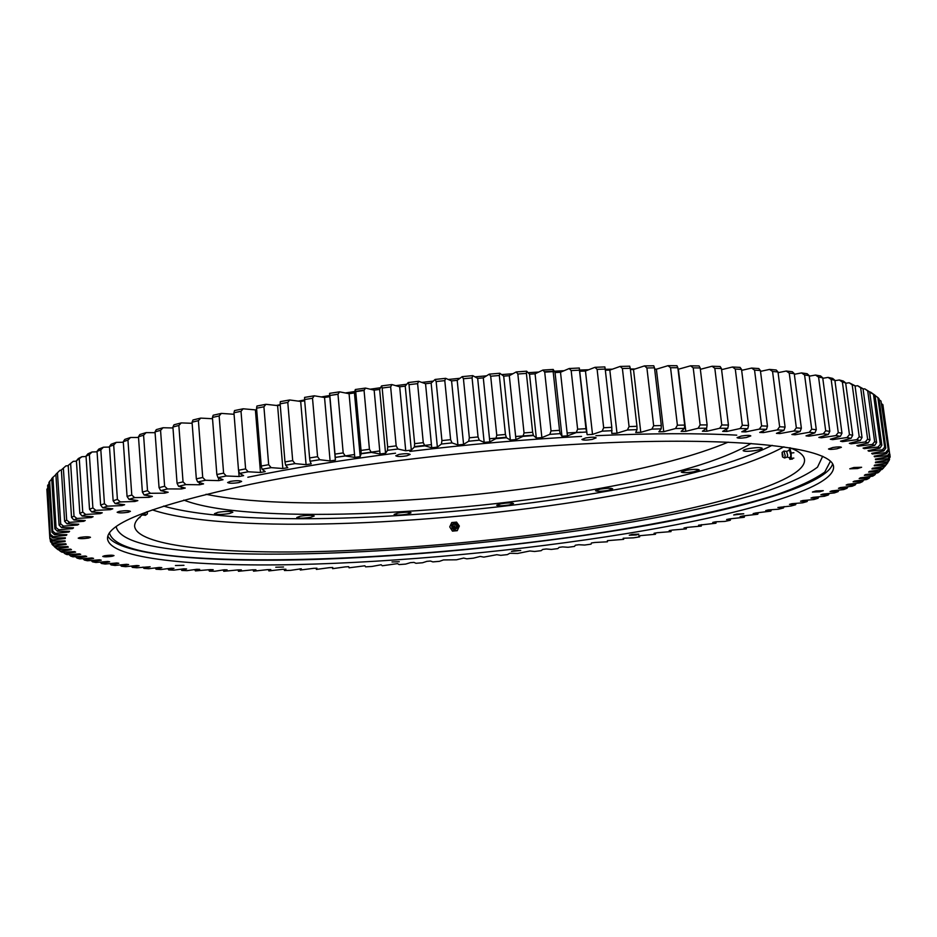 <?xml version="1.0" encoding="UTF-8"?>
<svg xmlns="http://www.w3.org/2000/svg" width="937" height="937" viewBox="0 0 937 937"><rect width="100%" height="100%" fill="white"/><g stroke="black" fill="none" stroke-linecap="round" stroke-linejoin="round"><path stroke-width="1.41" d="M218.52 477.858L218.743 480.622L223.029 479.721L218.016 477.647L226.262 475.984L239.087 476.511L243.608 475.633L239.521 473.408L248.188 471.779L260.474 472.471L265.218 471.604L262.079 469.238L271.144 467.645L282.845 468.512L287.788 467.668L285.621 465.174L295.05 463.616L306.083 464.67L311.201 463.85L310.053 461.227L319.786 459.727L330.105 460.945L335.376 460.161L335.259 457.42L354.537 454.527L335.259 457.385M399.033 454.41L395.777 455.769C397.194 456.717 400.895 456.729 406.857 455.792L410.148 454.422C408.731 453.473 405.03 453.461 399.033 454.41M585.789 437.919L581.889 439.465C583.083 440.343 586.539 440.32 592.243 439.406L596.155 437.86C594.972 436.993 591.505 437.005 585.789 437.919M741.354 436.056L737.056 437.638C738.051 438.375 741.19 438.329 746.484 437.485L750.806 435.904C749.811 435.166 746.66 435.213 741.354 436.056M832.841 447.511L828.507 448.987C829.362 449.596 832.208 449.514 837.034 448.776L841.391 447.3C840.536 446.691 837.69 446.762 832.841 447.511M853.818 467.516L849.765 468.805L857.542 468.559L861.618 467.27L853.818 467.516M816.022 490.953L812.414 492.054L819.652 491.796L823.283 490.695L816.022 490.953M736.833 514.038L733.683 514.963L743.767 513.781L736.833 514.038M631.995 534.418L629.277 535.214L636.082 534.968L638.811 534.16L631.995 534.418M513.804 550.722L511.438 551.424L520.738 550.476L513.804 550.722M392.029 561.966L399.279 561.72L392.029 561.966M275.771 567.236L283.56 567.014L275.771 567.236M175.442 565.515L183.968 565.316L175.442 565.515M104.581 555.758L102.754 556.426C104.159 557 107.298 556.953 112.171 556.273L113.998 555.606C112.604 555.032 109.465 555.079 104.581 555.758M80.137 537.405L78.204 538.154C79.774 538.857 83.217 538.822 88.535 538.061L90.491 537.311C88.933 536.608 85.478 536.632 80.137 537.405M119.327 511.356L117.137 512.258C118.776 513.101 122.466 513.089 128.205 512.246L130.419 511.344C128.779 510.501 125.078 510.513 119.327 511.356M230.256 481.407L227.621 482.532C229.214 483.469 232.997 483.48 238.982 482.555L241.641 481.442C240.059 480.505 236.265 480.494 230.256 481.407M832.642 463.897C826.305 485.741 734.257 511.157 625.553 529.042C522.799 545.896 404.105 557.246 302.405 559.787C201.877 562.118 118.706 554.915 107.931 536.233M626.08 533.645C520.761 550.769 398.717 562.27 295.448 564.601C193.455 566.733 110.824 558.85 107.556 539.08C105.869 523.549 153.762 505.242 251.21 484.171C359.691 461.882 522.53 444.103 643.988 441.585C765.798 439.02 832.197 450.51 833.567 466.614C835.417 488.458 739.715 515.151 626.08 533.645M183.043 481.864L178.85 425.48L172.912 427.014L177.058 483.258L183.043 481.864L185.854 484.593L199.511 484.769L203.563 483.879L197.672 481.946L205.461 480.271L218.743 480.622M185.854 484.593L178.545 486.291L185.257 488.06L181.462 488.962L167.489 488.938L160.684 490.637L168.168 492.253L164.654 493.155L150.424 493.295L144.134 494.982L152.356 496.434L149.112 497.336L134.705 497.629L128.955 499.304L137.833 500.604L134.869 501.494L120.358 501.927L115.146 503.591L124.633 504.727L121.962 505.605L107.392 506.167L102.73 507.807L112.78 508.791L110.402 509.658L95.832 510.349L91.709 511.965L102.262 512.785L100.177 513.64L85.677 514.448L82.093 516.029L93.091 516.697L91.287 517.529L76.916 518.454L73.871 519.988L85.255 520.515L83.744 521.323L69.537 522.354L67.031 523.842L78.743 524.228L77.513 525.013L63.517 526.137L61.526 527.578L73.531 527.824L72.571 528.585L58.832 529.792L57.356 531.185L69.584 531.302L68.893 532.029L55.447 533.317L54.475 534.64L66.878 534.64L66.457 535.332L53.339 536.69L52.847 537.967L65.391 537.838L65.215 538.506L52.449 539.923L52.437 541.141L65.063 540.895L65.145 541.527L52.765 543.003L53.198 544.151L65.871 543.8L66.187 544.409L54.217 545.92L55.084 547.009L67.769 546.552L68.307 547.126L56.759 548.684L58.047 549.714L70.708 549.152L71.47 549.691L60.366 551.284L62.053 552.244L74.644 551.6L75.628 552.104L64.981 553.72L67.042 554.622L79.54 553.884L80.723 554.364L70.544 555.992L72.969 556.836L85.349 556.016L86.719 556.461L77.021 558.101L79.786 558.874L92.013 557.995L93.571 558.393L84.365 560.045L87.446 560.759L99.509 559.811L101.231 560.174L92.517 561.825L95.902 562.481L107.778 561.462L109.652 561.802L101.442 563.453L105.12 564.039L116.774 562.961L118.8 563.266L111.081 564.917L115.028 565.444L126.46 564.308L128.638 564.589L121.412 566.217L125.617 566.686L136.79 565.515L139.098 565.749L132.386 567.377L136.825 567.775L150.166 566.768L143.947 568.372L148.608 568.724L159.243 567.459L161.796 567.635L156.069 569.216L160.941 569.509L171.284 568.209L173.954 568.349L168.719 569.919L173.778 570.153L183.816 568.818L186.592 568.935L181.837 570.469L187.072 570.645L196.817 569.286L199.675 569.38L195.411 570.891L210.239 569.626L213.191 569.684L209.408 571.16L214.96 571.23L224.06 569.825L227.082 569.848L223.767 571.301L238.232 569.895L241.336 569.883L238.49 571.301L252.744 569.825L255.918 569.801L253.54 571.172L267.56 569.637L270.793 569.579L268.872 570.914L282.658 569.321L285.949 569.239L284.473 570.539L290.622 570.352L301.339 568.782L300.32 570.036L313.567 568.337L316.952 568.209L316.378 569.415L329.344 567.67L332.764 567.506L332.623 568.665L345.296 566.885L348.751 566.698L349.044 567.81L364.891 565.784L365.594 566.85L372.083 566.44L381.148 564.753L382.284 565.772L397.522 563.617L399.068 564.589L405.627 564.097L410.418 562.657L413.978 562.387L415.934 563.289L422.517 562.762L426.921 561.345L430.493 561.04L432.859 561.895L439.465 561.333L443.482 559.928L456.448 559.799L463.651 558.065L466.813 558.815L473.431 558.159L480.248 556.437L483.797 557.117L496.821 554.704L500.768 555.336L507.374 554.61L509.81 553.287L517.704 553.451L529.862 550.979L534.57 551.483L541.129 550.687L542.746 549.422L546.283 548.977L551.366 549.422L557.89 548.59L559.096 547.36L562.598 546.903L568.068 547.278L574.545 546.412L575.33 545.205L578.808 544.737L584.641 545.041L591.071 544.151L591.423 542.968L594.878 542.476L607.445 541.797L607.375 540.661L623.655 539.361L623.152 538.271L633.447 537.838L639.666 536.854L638.729 535.8L655.455 534.266L654.073 533.258L657.364 532.708L671.009 531.607L669.182 530.647L672.403 530.073L686.306 528.878L684.022 527.964L687.184 527.379L701.298 526.079L698.557 525.212L715.962 523.209L712.764 522.401L715.786 521.792L724.746 521.429L730.286 520.269L726.62 519.531L729.56 518.899L744.236 517.283L740.089 516.603L742.936 515.959L757.764 514.237L753.137 513.617L755.901 512.961L770.846 511.133L765.74 510.583L768.399 509.915L778.6 509.213L783.461 507.971L777.874 507.503L790.91 506.027L795.56 504.774L789.481 504.375L791.917 503.696L802.669 502.806L807.097 501.541L800.538 501.213L802.845 500.534L813.866 499.55L818.06 498.261L811.009 498.027L813.175 497.336L824.443 496.259L828.39 494.959L820.847 494.806L822.873 494.115L834.363 492.932L838.053 491.632L830.006 491.574L831.892 490.871L843.605 489.594L847.001 488.282L838.474 488.318L840.196 487.615L852.096 486.244L855.2 484.933L846.181 485.061L847.739 484.359L859.803 482.883L862.59 481.571L853.092 481.805L854.474 481.103L866.69 479.521L869.138 478.21L859.17 478.549L860.365 477.847L872.698 476.172L874.795 474.872L864.359 475.317L865.366 474.626L877.793 472.845L879.515 471.545L868.622 472.107L869.419 471.416L881.916 469.542L883.251 468.254L871.925 468.933L872.499 468.254L885.032 466.275L885.957 465.01L874.198 465.806L874.561 465.139L887.081 463.054L887.585 461.812L875.427 462.737L875.545 462.082L888.018 459.903L888.089 458.685L875.545 459.739L875.451 459.095M888.018 459.903L890.091 457.197L889.857 454.082L887.819 456.811L875.416 459.095L875.545 459.739M887.819 456.811L887.421 455.64L874.526 456.811L874.432 456.132M888.452 451.025L880.991 401.059L888.452 451.025L886.425 453.813L874.151 456.19L874.526 456.811M886.425 453.813L885.547 452.676L872.324 453.976L872.23 453.274M885.793 448.073L878.988 398.647L877.864 397.557L884.68 447.16L885.793 448.073L883.802 450.908L871.691 453.379L872.324 453.976M883.802 450.908L882.431 449.807L868.915 451.247L868.81 450.51M881.846 445.239L874.982 395.227L873.448 394.161L880.323 444.361L881.846 445.239L879.902 448.12L868.013 450.674L868.915 451.247M879.902 448.12L878.028 447.066L864.254 448.636L864.137 447.851M876.599 442.522L869.677 391.924L867.709 390.905L874.654 441.69L876.599 442.522L874.701 445.45L863.082 448.085L864.254 448.636M874.701 445.45L872.312 444.443L858.315 446.153L858.198 445.321M870.004 439.957L863.036 388.75L860.646 387.777L867.627 439.172L870.004 439.957L868.177 442.92L856.863 445.637L858.315 446.153M868.177 442.92L865.261 441.971L851.077 443.822L850.96 442.92M862.04 437.532L855.024 385.751L852.202 384.826L859.229 436.806L862.04 437.532L860.283 440.542L849.344 443.33L851.077 443.822M860.283 440.542L856.84 439.664L842.527 441.643L842.398 440.671M852.705 435.283L845.654 382.917L842.386 382.05L849.449 434.604L852.705 435.283L851.03 438.34L840.512 441.186L842.527 441.643M851.03 438.34L847.036 437.52L832.653 439.629L832.513 438.586M841.965 433.222L834.879 380.27L831.178 379.473L838.264 432.601L841.965 433.222L840.384 436.314L830.346 439.219L832.653 439.629M840.384 436.314L835.851 435.576L821.444 437.802L821.292 436.677M829.819 431.348L822.721 377.834L818.575 377.107L825.684 430.797L829.819 431.348L828.343 434.475L818.844 437.438L821.444 437.802M828.343 434.475L823.272 433.819L808.9 436.173L808.736 434.944M816.291 429.696L809.181 375.632L804.59 374.976L811.7 429.216L816.291 429.696L814.921 432.859L806.019 435.857L808.9 436.173M814.921 432.859L809.322 432.285L795.033 434.768L794.857 433.386M801.369 428.256L794.26 373.664L789.247 373.09L796.345 427.858L801.369 428.256L800.128 431.453L791.87 434.487L795.033 434.768M800.128 431.453L793.99 430.973L779.865 433.573L779.666 432.039M785.089 427.073L777.991 371.954L772.545 371.462L779.643 426.745L785.089 427.073L783.976 430.294L776.433 433.351L779.865 433.573M783.976 430.294L777.323 429.907L763.421 432.613L763.21 430.868M767.473 426.136L760.399 370.513L754.554 370.115L761.605 425.89L767.473 426.136L766.501 429.38L759.72 432.437L763.421 432.613M766.501 429.38L759.345 429.099L745.747 431.898L745.489 429.884M748.569 425.457L741.53 369.365L735.287 369.061L742.315 425.293L748.569 425.457L747.761 428.724L741.776 431.781L745.747 431.898M747.761 428.724L740.113 428.537L726.878 431.442L726.585 429.052M728.436 425.047L721.443 368.51L714.814 368.3L721.795 424.976L728.436 425.047L727.78 428.338L722.65 431.383L726.878 431.442M727.78 428.338L719.675 428.268L706.873 431.254L706.51 428.314M707.119 424.918L700.185 367.96L693.216 367.854L700.126 424.941L707.119 424.918L706.639 428.232L702.41 431.243L706.873 431.254M706.639 428.232L698.1 428.268L685.802 431.325L678.365 369.237L690.557 365.817L699.061 365.945L700.185 367.96M684.713 425.082L677.849 367.737L670.552 367.737L677.392 425.199L684.713 425.082L684.408 428.408L681.117 431.383L685.802 431.325M684.408 428.408L675.472 428.549L663.736 431.676L656.38 369.201L667.999 365.688L676.912 365.699L677.849 367.737M661.299 425.539L654.506 367.843L646.905 367.948L653.663 425.749L661.299 425.539L661.171 428.865L658.863 431.793L663.736 431.676M661.171 428.865L651.871 429.123L640.779 432.308L633.506 369.483L644.48 365.898L653.757 365.781L654.506 367.843M636.961 426.3L630.261 368.288L622.391 368.487L629.067 426.593L636.961 426.3L637.019 429.626L635.708 432.472L640.779 432.308M637.019 429.626L627.392 430.001L617.003 433.21L609.823 370.08L620.107 366.437L629.699 366.191L630.261 368.288M611.802 427.342L605.208 369.061L597.115 369.377L603.674 427.74L611.802 427.342L611.767 433.444L617.003 433.21M612.072 430.669L602.14 431.161L592.512 434.405L585.461 371.005L594.972 367.316L604.857 366.929L605.208 369.061M585.953 428.689L579.464 370.162L571.172 370.583L577.625 429.181L585.953 428.689L587.148 434.698L592.512 434.405M586.41 432.016L576.243 432.613L567.435 435.869L560.502 372.247L569.204 368.522L579.312 368.018L579.464 370.162M559.53 430.329L553.158 371.614L544.713 372.141L551.038 430.915L559.53 430.329L560.174 433.644L561.966 436.22L567.435 435.869M560.174 433.644L549.82 434.358L541.879 437.602L535.074 373.816L542.91 370.068L553.205 369.436L553.158 371.614M532.638 432.262L526.395 373.383L517.845 374.015L524.041 432.929L532.638 432.262L533.481 435.553L536.315 438.012L541.879 437.602M533.481 435.553L522.987 436.373L515.971 439.605L509.295 375.69L516.217 371.942L526.653 371.181L526.395 373.383M505.441 434.463L499.327 375.491L490.695 376.217L496.762 435.225L505.441 434.463L506.472 437.743L510.349 440.074L515.971 439.605M506.472 437.743L495.896 438.668L489.828 441.866L483.293 377.869L489.266 374.144L499.796 373.254L499.327 375.491M478.057 436.947L472.084 377.904L463.428 378.735L469.343 437.79L478.057 436.947L479.275 440.191L484.171 442.393L489.828 441.866M479.275 440.191L468.652 441.222L463.581 444.384L457.197 380.34L462.187 376.651L472.752 375.632L472.084 377.904M450.615 439.687L444.794 380.621L436.15 381.546L441.924 440.601L450.615 439.687L452.032 442.908L457.924 444.958L463.581 444.384M452.032 442.908L441.432 444.021L437.368 447.125L431.137 383.092L435.119 379.45L445.661 378.325L444.794 380.621M423.278 442.662L417.609 383.643L409.024 384.65L414.646 443.658L423.278 442.662L424.871 445.848L431.734 447.745L437.368 447.125M424.871 445.848L414.341 447.066L411.32 450.1L405.241 386.126L408.192 382.542L418.663 381.312L417.609 383.643M396.175 445.871L390.647 386.922L382.167 388.023L387.649 446.937L396.175 445.871L397.932 449.022L405.733 450.767L411.32 450.1M397.932 449.022L387.531 450.322L385.552 453.274L379.637 389.405L381.546 385.903L391.889 384.568L390.647 386.922M369.436 449.291L364.06 390.471L355.732 391.643L361.05 450.416L369.436 449.291L371.357 452.407L380.035 453.976L385.552 453.274M371.357 452.407L361.12 453.777L360.195 456.635L354.444 392.919L355.31 389.511L365.477 388.082L364.06 390.471M343.188 452.911L337.976 394.254L329.824 395.496L334.989 454.094L343.188 452.911L345.261 455.979L354.795 457.385L360.195 456.635M345.261 455.979L335.259 457.42L334.989 454.094M202.72 477.483L196.337 478.866L192.062 422.189L198.398 420.666L202.72 477.483L205.461 480.271M192.062 422.189L192.987 419.975L200.717 418.113L198.398 420.666M212.535 418.734L200.717 418.113M212.43 417.433L213.191 415.232L221.366 413.404L219.141 415.946L212.43 417.433L216.845 474.52L223.603 473.15L219.141 415.946M234.074 414.283L221.366 413.404M233.945 412.76L234.531 410.57L243.14 408.79L241.008 411.308L233.945 412.76L238.513 470.233L245.611 468.887L241.008 411.308M260.474 472.471L255.391 409.879L243.14 408.79M255.391 409.879L256.656 409.621M256.551 408.216L256.925 406.037L265.932 404.304L263.918 406.799L256.551 408.216L261.247 466.017L268.673 464.705L263.918 406.799M282.845 468.512L277.598 405.592L265.932 404.304M277.598 405.592L280.233 405.1M280.128 403.8L280.315 401.633L289.674 399.97L287.788 402.442L280.128 403.8L284.977 461.918L292.695 460.629L287.788 402.442M306.083 464.67L300.683 401.446L289.674 399.97M300.683 401.446L304.689 400.755M304.584 399.56L304.572 397.405L314.246 395.801L312.513 398.248L304.584 399.56L309.597 457.924L317.573 456.694L312.513 398.248M330.105 460.945L324.542 397.475L314.246 395.801M324.542 397.475L329.777 396.644L329.613 393.353L339.557 391.83L337.976 394.254M354.795 457.385L349.068 393.704L339.557 391.83M349.068 393.704L354.444 392.919M380.035 453.976L374.156 390.143L365.477 388.082M374.156 390.143L379.637 389.405M405.733 450.767L399.689 386.805L391.889 384.568M399.689 386.805L405.241 386.126M431.734 447.745L425.539 383.725L418.663 381.312M425.539 383.725L431.137 383.092M457.924 444.958L451.575 380.914L445.661 378.325M451.575 380.914L457.197 380.34M484.171 442.393L477.671 378.372L472.752 375.632M477.671 378.372L483.293 377.869M510.349 440.074L503.696 376.135L499.796 373.254M503.696 376.135L509.295 375.69M536.315 438.012L529.534 374.191L526.653 371.181M529.534 374.191L535.074 373.816M561.966 436.22L555.044 372.563L553.205 369.436M555.044 372.563L560.502 372.247M587.148 434.698L579.312 368.018M580.12 371.251L585.461 371.005M605.349 370.232L609.823 370.08M630.402 369.541L633.506 369.483M654.67 369.213L656.38 369.201M700.349 369.319L712.061 366.25L720.143 366.508L721.443 368.51M721.584 369.67L732.441 367.011L740.066 367.386L741.53 369.365M741.659 370.349L751.638 368.065L758.783 368.557L760.399 370.513M760.504 371.368L769.582 369.412L776.223 370.01L777.991 371.954M778.085 372.68L786.225 371.04L792.362 371.743L794.26 373.664M794.342 374.285L801.545 372.926L807.155 373.722L809.181 375.632M809.252 376.17L815.518 375.058L820.589 375.948L822.721 377.834M822.78 378.302L828.109 377.412L832.642 378.396L834.879 380.27M834.937 380.68L839.318 379.989L843.323 381.043L845.654 382.917M845.701 383.268L849.156 382.764L855.024 385.751M855.071 386.056L857.624 385.716L863.036 388.75M863.071 389.042L864.734 388.832L869.677 391.924M869.712 392.181L874.701 395.016M55.892 474.567L51.722 478.549L54.861 528.761L56.056 527.613L52.894 477.214M55.88 474.298L59.968 470.315L55.88 474.298L59.078 525.095L60.694 523.912L57.473 472.927M61.373 470.198L59.968 470.315M61.362 469.929L65.918 465.888L61.362 469.929L64.63 521.312L66.668 520.082L63.388 468.512M68.214 465.736L65.918 465.888M68.202 465.431L73.227 461.355L68.202 465.431L71.54 517.4L74.011 516.135L70.662 463.979M76.436 461.168L73.227 461.355M76.412 460.828L78.357 458.533L81.894 456.717L76.412 460.828L79.832 513.382L82.749 512.082L79.317 459.341M86.052 456.518L81.894 456.717M86.028 456.132L87.879 453.848L91.967 451.997L89.366 454.621L86.028 456.132L89.519 509.259L92.892 507.936L89.366 454.621M97.073 451.81L91.967 451.997M97.038 451.365L98.795 449.081L103.421 447.207L100.821 449.83L97.038 451.365L100.622 505.055L104.44 503.708L100.821 449.83M109.488 447.054L103.421 447.207M109.453 446.539L111.093 444.267L116.27 442.369L113.693 444.993L109.453 446.539L113.143 500.768L117.406 499.398L113.693 444.993M123.309 442.264L116.27 442.369M123.274 441.667L124.797 439.406L130.501 437.497L127.947 440.109L123.274 441.667L127.069 496.434L131.777 495.052L127.947 440.109M138.524 437.474L130.501 437.497M138.477 436.771L139.859 434.522L146.102 432.625L143.584 435.225L138.477 436.771L142.377 492.054L147.519 490.66L143.584 435.225M155.085 432.695L146.102 432.625M155.027 431.887L156.28 429.638L163.026 427.74L160.555 430.341L155.027 431.887L159.056 487.662L164.619 486.256L160.555 430.341M172.982 427.963L163.026 427.74M172.912 427.014L174.001 424.789L181.251 422.903L178.85 425.48M192.144 423.301L181.251 422.903M196.337 478.866L197.672 481.946M177.058 483.258L178.545 486.291M164.619 486.256L167.489 488.938M159.056 487.662L160.684 490.637M147.519 490.66L150.424 493.295M142.377 492.054L144.134 494.982M131.777 495.052L134.705 497.629M127.069 496.434L128.955 499.304M117.406 499.398L120.358 501.927M113.143 500.768L115.146 503.591M104.44 503.708L107.392 506.167M100.622 505.055L102.73 507.807M92.892 507.936L95.832 510.349M89.519 509.259L91.709 511.965M82.749 512.082L85.677 514.448M79.832 513.382L82.093 516.029M74.011 516.135L76.916 518.454M71.54 517.4L73.871 519.988M66.668 520.082L69.537 522.354M64.63 521.312L67.031 523.842M60.694 523.912L63.517 526.137M59.078 525.095L61.526 527.578M56.056 527.613L58.832 529.792M54.861 528.761L57.356 531.185M51.957 532.275L52.741 531.174L49.626 481.372L48.865 482.66L51.957 532.275L54.475 534.64M51.758 479.065L49.626 481.372M52.741 531.174L55.447 533.317M50.305 535.648L47.635 485.378L50.305 535.648L52.847 537.967M48.935 483.937L47.635 485.378M50.692 534.594L53.339 536.69M49.872 538.869L46.862 489.243L49.872 538.869L52.437 541.141M47.377 488.645L46.862 489.243M49.884 537.861L52.449 539.923M53.198 544.151L50.633 541.937L50.153 539.115M50.27 540.977L52.765 543.003M55.084 547.009L52.519 544.842L51.734 542.886M51.793 543.94L54.217 545.92M57.052 548.93L54.416 546.447M54.428 546.728L56.759 548.684M58.504 549.691L60.366 551.284M63.236 552.186L64.981 553.72M68.905 554.517L70.544 555.992M75.475 556.672L77.021 558.101M82.901 558.651L84.365 560.045M91.147 560.467L92.517 561.825M100.154 562.118L101.442 563.453M109.875 563.605L111.081 564.917M120.276 564.929L121.412 566.217M131.321 566.089L132.386 567.377M142.951 567.096L143.947 568.372M155.132 567.939L156.069 569.216M167.84 568.642L168.719 569.919M181.028 569.192L181.837 570.469M194.662 569.591L195.411 570.891M208.705 569.848L209.408 571.16M223.135 569.965L223.767 571.301M237.916 569.942L238.49 571.301M253.037 569.825L253.54 571.172M268.462 569.626L268.872 570.914M284.145 569.286L284.473 570.539M300.063 568.829L300.32 570.036M316.179 568.232L316.378 569.415M332.494 567.517L332.623 568.665M623.573 538.201L623.655 539.361M639.643 535.648L639.666 536.854M655.502 533.024L655.455 534.266M671.115 530.307L671.009 531.607M686.47 527.508L686.306 528.878M701.544 524.638L701.298 526.079M716.278 521.768L715.962 523.209M730.661 518.852L730.286 520.269M744.669 515.865L744.236 517.283M758.267 512.82L757.764 514.237M771.409 509.716L770.846 511.133M784.082 506.554L783.461 507.971M796.239 503.345L795.56 504.774M807.846 500.089L807.097 501.541M818.868 496.786L818.06 498.261M829.268 493.459L828.39 494.959M839.002 490.098L838.053 491.632M848.02 486.713L847.001 488.282M856.289 483.305L855.2 484.933M863.762 479.896L862.59 481.571M870.391 476.488L869.138 478.21M876.142 473.08L874.795 474.872M880.956 469.683L879.515 471.545M884.786 466.31L883.251 468.254M887.807 462.128L885.032 466.275M887.878 462.62L885.957 465.01M889.4 458.099L889.154 460.407L887.081 463.054M889.576 459.376L887.585 461.812M890.15 456.202L888.089 458.685M889.553 453.098L882.877 404.655L889.553 453.098L887.421 455.64M881.975 403.976L882.877 404.655M879.14 399.689L880.991 401.059M887.737 450.076L885.547 452.676M875.029 395.508L877.864 397.557M884.68 447.16L882.431 449.807M870.508 392.088L873.448 394.161M880.323 444.361L878.028 447.066M864.734 388.832L867.709 390.905M874.654 441.69L872.312 444.443M857.624 385.716L860.646 387.777M867.627 439.172L865.261 441.971M849.156 382.764L852.202 384.826M859.229 436.806L856.84 439.664M839.318 379.989L842.386 382.05M849.449 434.604L847.036 437.52M828.109 377.412L831.178 379.473M838.264 432.601L835.851 435.576M815.518 375.058L818.575 377.107M825.684 430.797L823.272 433.819M801.545 372.926L804.59 374.976M811.7 429.216L809.322 432.285M786.225 371.04L789.247 373.09M796.345 427.858L793.99 430.973M769.582 369.412L772.545 371.462M779.643 426.745L777.323 429.907M751.638 368.065L754.554 370.115M761.605 425.89L759.345 429.099M732.441 367.011L735.287 369.061M742.315 425.293L740.113 428.537M712.061 366.25L714.814 368.3M721.795 424.976L719.675 428.268M690.557 365.817L693.216 367.854M700.126 424.941L698.1 428.268M667.999 365.688L670.552 367.737M677.392 425.199L675.472 428.549M644.48 365.898L646.905 367.948M653.663 425.749L651.871 429.123M620.107 366.437L622.391 368.487M629.067 426.593L627.392 430.001M594.972 367.316L597.115 369.377M603.674 427.74L602.14 431.161M569.204 368.522L571.172 370.583M577.625 429.181L576.243 432.613M542.91 370.068L544.713 372.141M551.038 430.915L549.82 434.358M516.217 371.942L517.845 374.015M524.041 432.929L522.987 436.373M489.266 374.144L490.695 376.217M496.762 435.225L495.896 438.668M462.187 376.651L463.428 378.735M469.343 437.79L468.652 441.222M435.119 379.45L436.15 381.546M441.924 440.601L441.432 444.021M408.192 382.542L409.024 384.65M414.646 443.658L414.341 447.066M381.546 385.903L382.167 388.023M387.649 446.937L387.531 450.322M355.31 389.511L355.732 391.643M361.05 450.416L361.12 453.777M329.613 393.353L329.824 395.496L338.058 394.137M317.573 456.694L319.786 459.727M309.597 457.924L310.053 461.227M292.695 460.629L295.05 463.616M284.977 461.918L285.621 465.174M268.673 464.705L271.144 467.645M261.247 466.017L262.079 469.238M245.611 468.887L248.188 471.779M238.513 470.233L239.521 473.408M223.603 473.15L226.262 475.984M216.845 474.52L218.016 477.647M239.087 476.511L238.607 470.538M335.376 460.161L329.777 396.644M65.215 538.506L65.18 537.838M66.457 535.332L66.41 534.64M68.893 532.029L68.846 531.291M72.571 528.585L72.512 527.8M77.513 525.013L77.455 524.193M83.744 521.323L83.686 520.445M91.287 517.529L91.229 516.592M100.177 513.64L100.107 512.621M110.402 509.658L110.32 508.545M121.962 505.605L121.88 504.387M134.869 501.494L134.776 500.159M149.112 497.336L149.006 495.837M164.654 493.155L164.525 491.468M181.462 488.962L181.321 487.017M199.511 484.769L199.335 482.496M756.159 450.404C748.839 451.54 744.505 451.634 743.135 450.662C743.264 449.994 745.266 449.291 749.131 448.542C756.487 447.394 760.844 447.3 762.214 448.273C762.062 448.952 760.048 449.666 756.159 450.404M693.825 471.779C686.821 472.845 682.64 472.939 681.281 472.061L686.645 470.21C693.673 469.144 697.866 469.05 699.225 469.929L693.825 471.779M607.902 490.473C601.05 491.492 596.928 491.585 595.522 490.742L600.266 489.114C607.141 488.095 611.287 488.001 612.681 488.845L607.902 490.473M509.224 504.961C502.373 505.968 498.191 506.05 496.68 505.219L500.908 503.755C507.795 502.736 511.989 502.654 513.488 503.485L509.224 504.961M407.15 514.202C400.122 515.233 395.777 515.303 394.126 514.425L397.956 513.066C405.018 512.035 409.364 511.953 411.015 512.832L407.15 514.202M310.615 517.329C303.248 518.407 298.645 518.466 296.783 517.505L300.344 516.193C307.734 515.116 312.361 515.045 314.211 516.006L310.615 517.329M229.401 513.558C221.565 514.706 216.588 514.741 214.491 513.663L217.911 512.328C225.782 511.169 230.771 511.133 232.856 512.211L229.401 513.558M789.879 447.71C799.132 451.271 804.016 455.253 804.52 459.645C806.476 480.306 720.108 505.488 615.246 522.963C517.657 539.208 403.671 549.96 307.84 551.788C213.074 553.427 137.587 545.346 134.647 526.512C134.272 522.108 138.266 517.236 146.641 511.907M728.178 442.159C696.273 455.476 652.492 467.212 596.857 477.378C463.581 502.033 287.296 511.297 206.023 494.267M183.804 500.077C245.26 524.357 449.631 515.854 598.122 488.739C671.524 475.586 722.521 460.489 751.111 443.447M276.368 405.452L280.198 404.667M298.294 401.13L304.619 399.947M321.309 396.948L329.719 395.519M345.32 392.966L364.317 390.05M370.162 389.195L380.551 387.719M395.719 385.669L406.787 384.24M421.814 382.413L433.327 381.09M448.284 379.473L459.973 378.279M474.942 376.861L486.561 375.831M501.611 374.589L512.902 373.734M528.105 372.692L538.81 372.036M544.338 371.708L564.121 370.701M579.827 370.056L588.694 369.752M605.243 369.319L612.376 369.178M630.343 368.991L635.04 368.979M654.658 369.108L656.591 369.143M830.463 461.168L824.736 472.096C814.077 479.744 797.574 487.416 775.215 495.134C726.573 510.407 657.493 524.451 581.537 535.613C448.085 554.692 295.518 564.332 195.318 557.773C141.674 554.224 113.072 546.002 109.524 533.13M822.674 456.26L817.509 467.165C807.319 474.79 791.332 482.45 769.558 490.156C722.111 505.394 654.295 519.391 579.581 530.471C448.261 549.422 297.825 558.768 199.64 551.893C146.957 548.145 119.14 539.782 116.188 526.77M139.543 517.212L139.964 517.646L139.976 516.826M147.414 512.047L147.332 513.909L146.84 511.836M147.332 513.909L145.434 515.315L144.825 513.089M141.85 515.245L142.447 514.788M139.964 517.646L139.016 517.739M789.341 457.607L789.832 459.294L792.515 459.06M786.705 451.365L789.469 450.228L790.887 455.288L790.137 457.783L787.232 457.139M789.832 459.294L791.156 458.322L791.203 453.004L789.914 448.682L788.591 450.592M786.623 451.4L787.689 455.241L787.139 457.127M782.09 452.419L783.929 451.037L785.194 455.687L784.55 457.97L782.5 456.928L782.09 452.419L782.981 455.441L782.5 456.928M782.126 454.258L782.372 455.581M791.156 458.322L793.838 458.088M791.203 453.004L793.885 452.758M789.914 448.682L791.894 448.507M452.454 531.127L457.256 530.682L459.353 526.02L456.542 522.108L451.739 522.553L449.737 526.899L452.454 531.127M457.76 526.032L457.502 527.812C453.801 530.67 451.833 529.768 451.587 525.118L452.184 524.24M452.548 530.822L457.361 530.377M452.044 524.579C455.429 521.956 457.244 522.776 457.467 527.051C454.07 529.674 452.266 528.855 452.044 524.579M453.039 524.779C455.277 523.045 456.46 523.596 456.612 526.407C454.375 528.128 453.192 527.59 453.039 524.779M455.171 524.837L454.48 526.348L455.171 524.837M247.825 477.249C291.302 468.277 340.541 460.254 395.531 453.192M409.856 451.411C468.266 444.361 525.493 439.348 581.549 436.396M595.92 435.693C651.086 433.257 698.03 433.081 736.751 435.155M414.377 446.598L431.43 444.618M489.512 438.727L506.32 437.274M515.643 436.513L533.387 435.166M567.119 432.976L581.092 432.203M163.553 506.085C243.116 528.983 453.25 518.946 609.577 490.765C683.05 477.741 737.232 462.597 772.147 445.344M783.929 446.808C749.67 465.396 692.42 481.723 612.189 495.802C448.846 525.013 227 535.132 152.298 509.857M361.12 453.543L379.766 450.955M147.203 512.562L147.449 511.614M142.553 514.94L145.434 515.315M786.811 451.423L783.929 451.037M782.219 453.754L782.383 455.593M787.314 457.069L784.55 457.97M451.974 524.615C455.441 521.921 457.279 522.764 457.49 527.144C454.023 529.85 452.184 529.007 451.974 524.615"/></g></svg>
